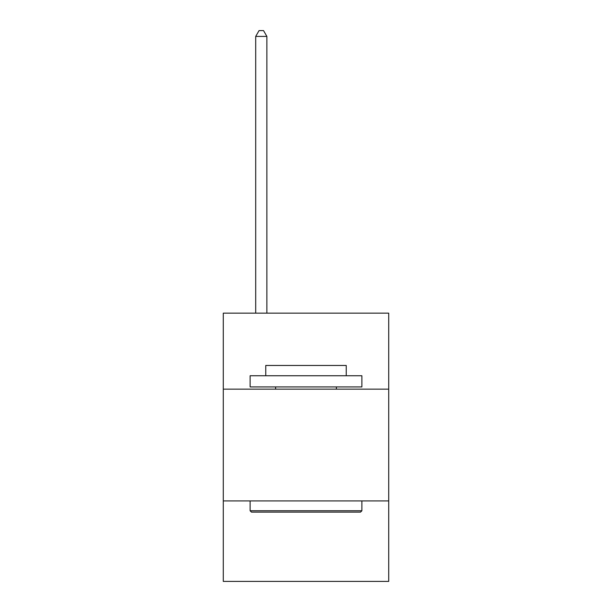 <?xml version="1.0" encoding="UTF-8"?>
<svg xmlns="http://www.w3.org/2000/svg" width="612" height="612" viewBox="0 0 612 612"><rect width="100%" height="100%" fill="white"/><g stroke="black" fill="none" stroke-linecap="round" stroke-linejoin="round"><path stroke-width="0.92" d="M388.712 389.156L388.712 313.153L223.288 313.153L223.288 389.156L388.712 389.156L388.712 581.4L223.288 581.4L223.288 389.156M388.712 500.93L223.288 500.93M251.456 512.106L250.117 510.76L361.883 510.76L360.545 512.106L251.456 512.106M361.883 375.745L361.883 386.922L250.117 386.922L250.117 375.745L361.883 375.745M265.761 375.745L265.761 365.463L346.239 365.463L346.239 375.745M361.883 500.93L361.883 510.76M250.117 500.93L250.117 510.76M336.401 386.922L336.401 389.156M275.599 386.922L275.599 389.156M266.878 313.153L266.878 36.414L255.701 36.414L255.701 313.153M255.701 36.414L259.06 30.6L263.527 30.6L266.878 36.414"/></g></svg>
